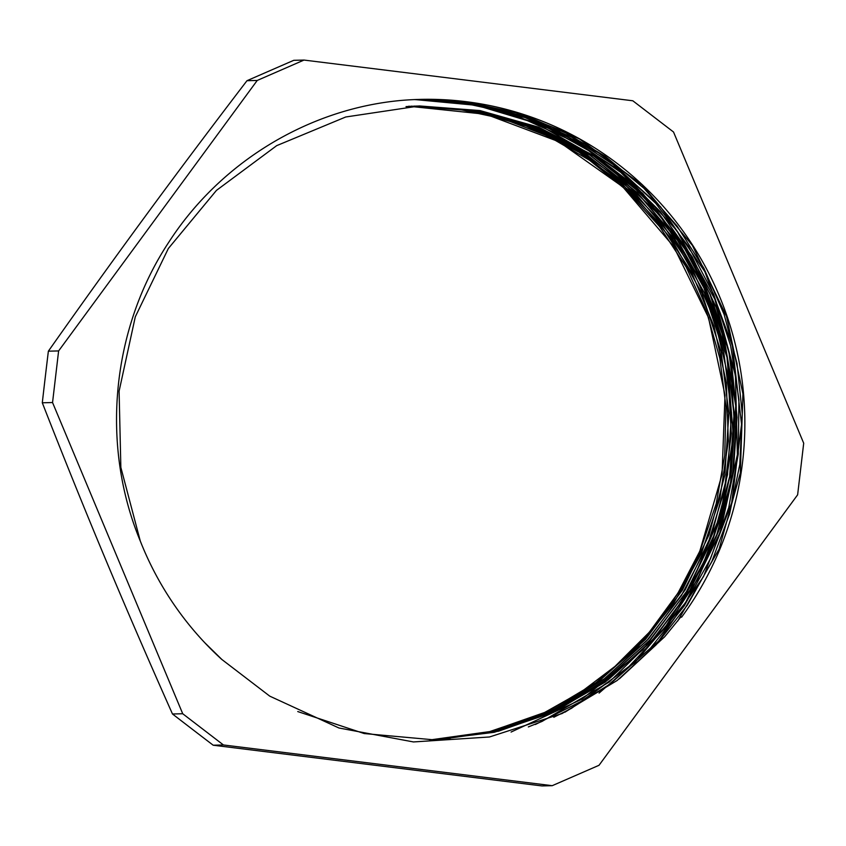 <?xml version="1.0" encoding="UTF-8"?>
<svg xmlns="http://www.w3.org/2000/svg" width="846" height="846" viewBox="0 0 846 846"><rect width="100%" height="100%" fill="white"/><g stroke="black" fill="none" stroke-linecap="round" stroke-linejoin="round"><path stroke-width="1.27" d="M408.703 106.236L456.618 108.848L503.402 118.884L548.102 136.174L589.662 160.328L627.14 190.688L659.605 226.569L686.243 267.156L706.495 311.455L719.872 358.376L725.963 406.852L724.715 455.73L716.171 503.835L700.425 549.995L677.921 593.152L649.231 632.3L614.957 666.426A317.017 310.323 -91.4 0 0 699.949 550.672L722.04 474.532L725.011 395.209L708.493 317.62L673.712 246.63L622.698 186.765L558.794 141.673L485.911 114.295L408.692 106.226M429.652 739.901L450.093 738.463M489.062 731.801L543.037 713.39L592.856 685.271L636.784 648.374L673.353 603.864L701.419 553.326L719.925 498.41L728.321 440.946L726.365 382.9L713.992 326.218L691.764 272.75L660.366 224.349L620.816 182.651L574.54 148.959L523.018 124.531L467.986 110.107L411.346 106.152L471.867 110.72L530.167 127.143L584.248 154.892L632.078 192.782L671.735 239.503L701.82 293.192L721.109 351.809L728.85 413.176L724.863 474.913L709.128 534.651L682.373 590.18L645.583 639.322L600.089 680.216L547.722 711.38L490.394 731.483L430.318 739.901M430.688 739.89L488.84 732.403M504.258 728.459L556.71 708.123L604.753 678.524L646.788 640.623L681.411 595.563L707.605 544.919L724.398 490.289L731.282 433.448L728.12 376.28L714.87 320.655L692.06 268.351L660.462 221.081L621.006 180.441L575.079 147.669L524.139 123.897L469.837 109.927L413.99 106.088M432.221 739.869L492.584 732.065L550.26 712.417L603.082 681.622L649.041 640.993L686.296 591.936L713.538 536.438L729.643 476.594L734 414.677L726.534 353.078L707.383 294.186L677.424 240.19L637.747 193.237L589.852 155.082L535.645 127.154L477.155 110.646L416.634 106.036M438.45 739.69L498.495 731.208L555.769 711.031L608.084 679.824L653.524 638.91L690.251 589.747L716.964 534.228L732.636 474.5L736.591 412.785L728.818 351.45L709.487 292.864L679.412 239.207L639.745 192.528L591.925 154.659L537.866 126.932L479.576 110.53L419.278 105.983L406.027 106.596M204.869 642.823L221.895 659.51L269.768 696.152L338.95 727.994L413.451 741.942L489.464 736.982L562.125 713.527L617.168 680.491L664.628 636.816L680.998 616.766L681.58 617.21A323.584 316.742 -91.4 0 0 709.593 274.781A323.584 316.742 -91.4 0 0 420.124 99.394A323.584 316.742 -91.4 0 0 399.703 100.568M453.477 101.943L414.477 99.585M653.641 638.952L681.559 602.045L704.041 561.458L720.538 517.995L730.722 472.544L734.455 426.067L731.621 379.547L722.209 333.927L706.516 290.157L684.858 249.126L657.628 211.743L625.406 178.739L588.911 150.778L548.885 128.486L506.109 112.349L461.525 102.62L416.052 99.521M535.37 724.504L584.692 699.589L629.075 666.405L667.113 625.86L697.739 579.193L720.041 527.872L733.239 473.358L737.056 417.332L731.367 361.485L716.245 307.51L692.261 256.983L660.113 211.468L620.7 172.351L575.312 140.732L525.271 117.647L472.057 103.794L417.311 99.468M564.906 712.216L610.368 683.801L650.542 648.057L684.224 605.916L710.545 558.603L728.776 507.484L738.283 453.964L738.928 399.566L730.669 345.834L713.654 294.292L688.464 246.366L655.809 203.431L616.523 166.747L571.811 137.253L522.923 115.839L471.19 103.159L418.125 99.447M619.473 678.746L656.232 644.726L687.29 605.239L711.93 561.268L729.612 513.945L739.795 464.391L742.259 413.8L737.025 363.431L724.155 314.532L703.925 268.309L676.937 225.829L643.806 188.193L605.281 156.341L562.41 130.971L516.208 112.761L467.775 102.197L418.326 99.447L457.728 101.065L533.16 118.852L602.162 154.744L660.525 206.784L704.855 271.682L732.361 345.697L741.551 424.301L731.674 502.831L703.523 576.591L658.59 641.12L599.074 693.096M297.76 711.56L364.224 733.556L433.829 739.827L494.276 732.287L552.1 712.766L605.112 682.172L651.209 641.596L688.686 592.591L716.107 537.115L732.329 477.207L736.887 415.227L729.464 353.565L710.407 294.535L680.501 240.444L640.782 193.396L592.898 155.114L538.616 127.175L480.052 110.583L419.468 105.951L345.728 116.991L276.705 145.639L216.449 190.392L168.333 248.534L135.297 316.816L119.096 391.18L120.851 467.394L140.288 541.049A317.017 310.323 88.6 0 0 221.874 659.52M433.289 739.848L493.324 731.335L550.63 711.179L602.955 680.004L648.374 639.058L685.165 589.926L711.835 534.397L727.528 474.648L731.515 412.943L723.7 351.608L704.432 293.002L674.315 239.355L634.648 192.655L586.86 154.776L532.769 127.09L474.479 110.625L413.99 106.11M436.018 739.774L496.042 731.272L553.326 711.063L605.662 679.92L651.05 638.942L687.83 589.799L714.51 534.291L730.161 474.532L734.18 412.837L726.323 351.513L707.055 292.896L676.969 239.259L637.26 192.602L589.493 154.681L535.402 127.027L477.112 110.562L415.206 106.088M614.947 666.437L579.785 692.99L541.387 714.257M457.855 100.759L520.523 113.554L579.425 138.881L642.304 185.094L692.398 245.456L726.566 316.499L742.925 393.876L740.313 472.999L719.058 549.139L677.688 621.101M416.031 99.521L484.451 105.676L557.926 130.622L623.343 172.975L676.673 230.376L714.859 299.251L735.438 375.561L737.374 454.704L720.337 531.944L685.535 602.69L634.87 662.64L571.515 708.313L553.802 717.271M415.365 99.542L463.513 102.609L510.635 113.089L581.498 144.973L642.749 193.406L690.579 255.672L722.273 327.899L735.766 405.858L730.426 484.832L706.368 560.105L665.22 627.214L609.268 682.035L541.99 721.448L528.348 726.915M414.952 99.564L476.615 105.348L536.026 123.23L603.653 161.766L660.187 215.867L702.095 282.437L727.021 357.393L733.302 436.293L720.729 514.421L689.871 587.05L642.738 649.929L581.995 699.156L511.069 732.054M399.714 100.568C307.045 109.451 219.907 162.982 168.84 242.146C111.566 328.745 100.24 444.594 140.288 541.049M453.488 101.954A323.584 316.742 88.6 0 0 413.906 99.606M552.227 785.68L541.99 785.934L213.192 745.22L223.439 744.966L552.227 785.68L599.021 765.292L797.63 494.815L803.7 443.209L673.522 132.008L632.808 100.78L304.01 60.066L293.774 60.32A1408.262 106.48 157.3 0 0 246.979 80.708L257.226 80.455L58.617 350.931L48.37 351.185C81.819 303.682 114.189 258.622 145.491 216.005C176.772 173.388 210.601 128.285 246.979 80.708M304.01 60.066L257.226 80.455M52.547 402.537L182.725 713.738L172.478 713.992C148.124 659.33 125.705 607.481 105.2 558.445C84.685 509.419 63.714 457.538 42.3 402.791L52.547 402.537L58.617 350.931M42.3 402.791A1408.262 284.965 97.1 0 1 48.37 351.185M182.725 713.738L223.439 744.966M213.192 745.22A1408.262 178.485 36.3 0 1 172.478 713.992"/></g></svg>
